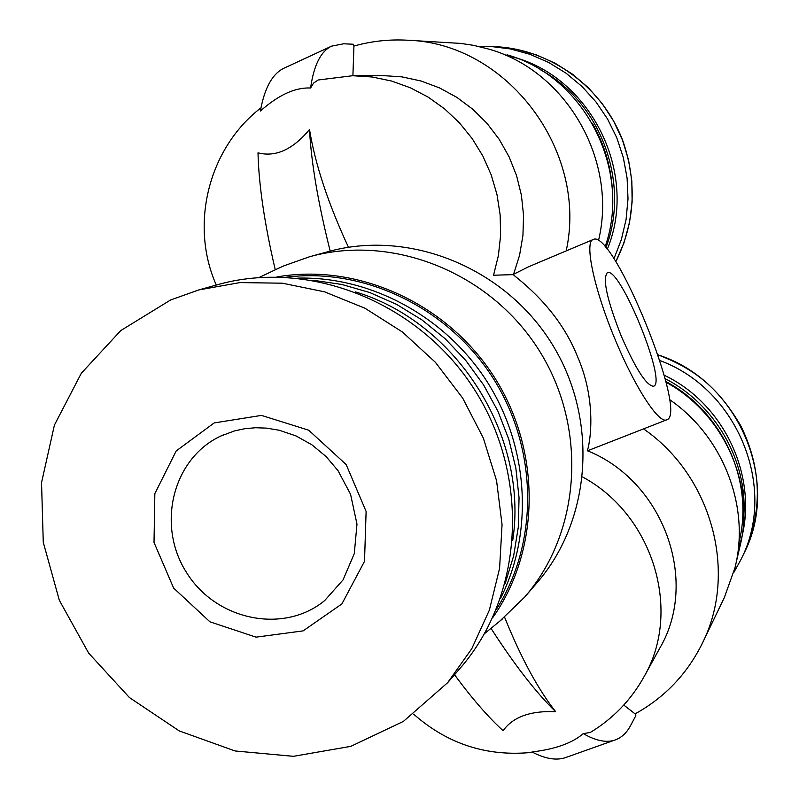 <?xml version="1.0" encoding="UTF-8"?>
<svg xmlns="http://www.w3.org/2000/svg" width="799" height="799" viewBox="0 0 799 799"><rect width="100%" height="100%" fill="white"/><g stroke="black" fill="none" stroke-linecap="round" stroke-linejoin="round"><path stroke-width="1.2" d="M528.189 266.956L513.557 274.297L519.56 255.32L522.926 235.575L523.555 215.46L521.437 195.365L516.593 175.71L509.133 156.894L499.195 139.306L486.981 123.306L472.748 109.213L456.778 97.318L439.41 87.85L420.993 80.989L401.907 76.874L382.541 75.565L352.679 75.725L372.284 77.014L391.63 81.049L410.356 87.78L428.104 97.088L444.534 108.814L459.325 122.736L472.189 138.587L482.886 156.075L491.205 174.861L496.998 194.586L500.144 214.871L500.613 235.335L498.396 255.58L493.542 275.226L513.238 274.636C518.861 279.85 557.932 307.565 577.347 356.164C598.341 404.144 589.043 447.2 587.215 450.926L666.696 419.835C688.988 414.501 613.053 228.144 593.218 239.51C583.989 241.698 594.306 290.187 615.6 340.584C635.185 387.875 658.945 424.039 666.696 419.835M587.635 450.836C663.47 481.318 699.485 580.803 659.804 648.109L644.024 676.763C682.346 611.135 653.163 514.856 582.581 476.973M643.614 428.933C711.919 476.054 737.976 572.643 702.421 643.125C687.25 673.867 664.808 697.447 635.095 713.867L623.769 705.068M566.171 250.916C588.434 150.671 506.766 42.766 407.24 40.2C389.063 39.221 371.295 41.168 353.937 46.052L352.898 75.725M669.392 399.48C723.165 436.254 750.471 506.726 734.99 567.709L724.363 597.512L702.421 643.125M598.471 240.709C618.017 160.869 566.571 70.861 488.798 49.119L473.667 45.363L460.873 43.426L407.24 40.2M499.914 621.033L524.743 597.013L537.038 582.751C591.669 519.889 598.781 418.806 551.779 343.58C505.048 268.184 411.145 229.822 330.536 250.996L330.197 251.086C318.142 203.236 311.24 162.706 309.513 129.508C292.784 149.593 275.605 157.373 257.997 152.839C258.806 185.058 264.569 224.05 275.265 269.812M524.743 597.013C581.163 532.134 588.044 427.335 538.766 349.842C489.787 272.159 392.119 233.568 309.343 256.819L283.855 265.847L277.013 268.993M309.343 256.819L330.197 251.086M348.464 247.281C328.149 203.535 315.176 164.274 309.513 129.508M285.013 67.715L284.114 68.135C272.429 73.648 264.519 87.95 260.394 111.021C278.511 94.951 295.24 87.281 310.591 88.01L313.558 83.116L318.192 79.99L352.679 75.725M566.861 757.132L565.253 757.702C556.124 760.688 545.028 758.77 531.964 751.959C555.215 749.202 572.324 743.08 583.27 733.612L590.291 732.463C613.113 718.631 631.02 700.064 644.024 676.763M454.541 674.716C471.8 698.226 487.989 716.893 503.1 730.705C512.908 716.943 530.426 710.601 555.655 711.689C537.937 689.177 520.908 657.667 504.569 617.168M665.986 382.222C723.804 413.542 755.754 485.003 739.874 546.766L735.509 565.452M605.083 246.861C632.289 170.067 584.528 76.205 507.015 54.811M665.817 381.523C722.965 411.735 754.695 482.097 738.855 542.781M665.088 378.636C715.125 404.214 747.534 460.554 743.829 515.415M664.179 375.22C727.669 405.253 761.417 484.613 738.326 548.583M659.844 360.529C737.867 389.083 777.946 488.299 740.923 559.61L733.702 572.673M492.693 617.697C540.164 550.651 541.742 451.944 494.701 377.747C447.75 303.49 357.842 262.701 276.933 276.943M496.309 609.427C538.816 543.16 538.266 449.497 493.363 378.596C448.469 307.675 364.044 267.126 285.962 277.213M500.524 598.401C533.612 533.043 528.948 447.909 487.5 382.302C445.922 316.784 370.956 276.164 297.727 278.122M505.228 583.36L513.657 555.824L518.301 527.1L519.05 497.717L515.864 468.234L508.783 439.22L497.937 411.235L483.515 384.828L465.807 360.499L445.153 338.726L421.952 319.92L396.674 304.429L369.787 292.544L341.832 284.454L313.338 280.299M512.738 540.384C528.748 435.874 456.718 322.117 355.395 291.885M447.57 682.755L459.944 668.493C523.175 596.284 530.746 478.042 474.916 390.272C419.445 302.272 309.323 258.546 217.018 284.834L198.831 289.917L170.557 300.005L120.819 330.536L81.328 373.233L54.412 425.098L41.538 482.666L43.266 542.291L59.326 600.269L88.639 653.093L129.418 697.547L179.206 730.895L235.026 750.96L293.463 756.323L350.851 746.346L403.415 721.387L447.57 682.755L471.78 648.708L489.358 610.136L499.595 568.309L502.052 524.663L496.569 480.698L483.295 437.982L462.651 398.042L435.375 362.297L402.436 332.024L365.043 308.274L324.534 291.825L282.347 283.196L239.96 282.586L198.831 289.917M214.152 422.941L176.189 450.956L154.846 493.612L154.017 542.451L173.643 588.084L209.937 621.822L256.03 637.153L303.091 630.89L341.892 603.934L364.514 561.317L366.112 511.47L346.167 464.549L308.694 430.202L261.473 415.4L214.152 422.941M613.922 258.816L621.342 239.64L626.076 219.525L628.014 198.861L627.095 178.067L623.33 157.563L616.778 137.758L607.59 119.071L595.924 101.873L582.042 86.522L566.211 73.308L548.763 62.512L530.057 54.342L510.481 48.949L490.416 46.422L478.152 46.302M607.22 249.438C639.899 171.236 587.864 71.361 505.767 55.361M605.882 247.8C630.551 183.081 600.978 102.232 540.174 69.623M612.404 207.251C613.922 177.308 607.22 149.303 592.289 123.246M310.591 88.01C313.807 65.208 320.818 51.256 331.615 46.142L343.65 43.795L353.158 44.225L353.937 46.052M555.655 711.689C535.949 692.503 514.396 664.718 490.995 628.334M635.095 713.867L635.844 715.644L630.721 725.302C626.666 733.013 621.282 737.966 614.561 740.174C606.121 742.92 595.694 740.733 583.27 733.612M621.342 336.319C635.724 369.078 646.451 385.717 653.522 386.237C667.634 383.22 619.585 265.298 607.28 272.759C602.386 278.911 607.08 300.104 621.342 336.319M224.769 434.266L220.534 436.154C172.324 458.876 156.304 525.802 186.686 572.773C216.149 620.324 283.505 634.466 324.654 600.598L343.061 579.884L354.287 553.617L356.983 524.124L350.561 494.271L337.997 470.601L326.022 456.489L311.88 444.813L296.119 435.974L279.36 430.271L266.407 428.114L255.58 427.745L244.923 428.683L234.576 430.881L220.534 436.154M658.016 354.876C738.326 380.394 781.542 481.258 743.809 553.667L740.923 559.61M615.789 261.742L624.019 242.736L629.502 222.661L632.129 201.927L631.829 180.964L628.593 160.2L622.481 140.095L613.612 121.058L602.186 103.51L588.424 87.8L572.633 74.277L555.155 63.221L536.349 54.841L516.623 49.318L490.416 46.422M260.963 107.845C208.499 148.215 189.433 224.669 216.279 285.033M413.692 714.196C447.8 744.269 487.45 756.973 532.653 752.318M657.986 354.786C690.296 367.43 716.224 383.63 740.983 426.177C761.787 468.993 762.725 511.5 743.809 553.667M484.524 633.637L502.191 619.175M259.036 277.513L279.66 267.735M615.809 261.772C634.905 223.231 637.292 183.031 622.96 141.173C603.035 87.82 551.52 49.628 496.389 46.732M284.114 68.135L331.615 46.142M565.253 757.702L614.561 740.174M528.189 266.936L593.218 239.51"/></g></svg>
